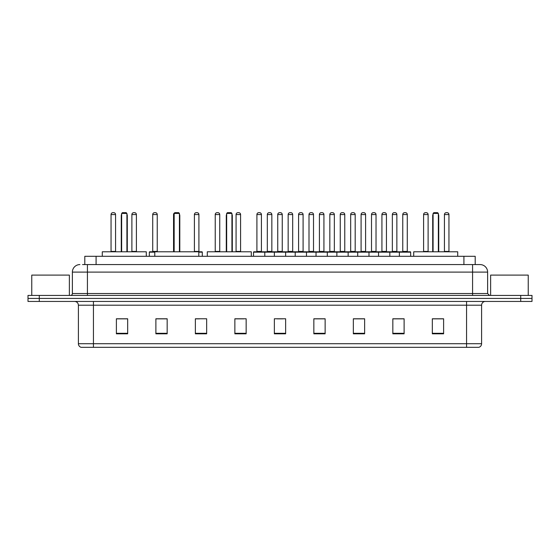 <?xml version="1.0" encoding="UTF-8"?>
<svg xmlns="http://www.w3.org/2000/svg" width="560" height="560" viewBox="0 0 560 560"><rect width="100%" height="100%" fill="white"/><g stroke="black" fill="none" stroke-linecap="round" stroke-linejoin="round"><path stroke-width="0.84" d="M84.798 264.579L84.798 256.305L475.202 256.305L475.202 264.579M82.712 264.579L477.463 264.579M82.537 264.579L87.43 264.579L87.43 272.104L72.38 272.104L72.38 293.538A1.883 1.883 0 0 1 70.504 295.421M79.905 264.579A7.525 7.525 0 0 0 72.38 272.104M487.62 272.104L472.57 272.104L472.57 264.579L480.095 264.579A7.525 7.525 0 0 1 487.62 272.104L487.62 293.538L489.496 295.421M39.284 295.421L28 295.421L28 298.431L39.284 298.431L28 298.431L28 301.441L39.284 301.441L39.284 298.431L520.716 298.431L39.284 298.431L39.284 295.421L520.716 295.421L520.716 298.431L532 298.431L520.716 298.431L520.716 301.441L39.284 301.441M532 295.421L532 298.431L532 295.421L520.716 295.421M478.702 347.326L466.557 347.326L466.557 343.714L481.6 343.714L481.6 305.2A3.759 3.759 0 0 1 485.359 301.441M478.59 347.326L81.109 347.326A3.759 3.759 0 0 1 78.4 343.714L78.4 305.2C78.176 302.918 76.923 301.665 74.641 301.441M443.611 333.823L443.611 318.78L432.327 318.78L432.327 333.823L443.611 333.823M404.117 333.823L404.117 318.78L392.833 318.78L392.833 333.823L404.117 333.823M364.63 333.823L364.63 318.78L353.346 318.78L353.346 333.823L364.63 333.823M325.136 333.823L325.136 318.78L313.852 318.78L313.852 333.823L325.136 333.823M127.673 333.823L127.673 318.78L116.389 318.78L116.389 333.823L127.673 333.823M167.167 333.823L167.167 318.78L155.883 318.78L155.883 333.823L167.167 333.823M206.654 333.823L206.654 318.78L195.37 318.78L195.37 333.823L206.654 333.823M246.148 333.823L246.148 318.78L234.864 318.78L234.864 333.823L246.148 333.823M285.642 333.823L285.642 318.78L274.358 318.78L274.358 333.823L285.642 333.823M532 301.441L532 298.431L532 301.441L520.716 301.441M360.528 318.857L355.747 318.857M402.199 318.857L397.425 318.857M234.864 318.857L243.782 318.857M195.37 318.857L199.472 318.857M162.309 318.857L157.801 318.857M313.852 318.857L324.492 318.857M318.85 318.857L314.076 318.857M277.179 318.857L282.821 318.857M167.167 318.857L155.883 318.857M127.673 318.857L116.389 318.857M364.63 318.857L353.346 318.857M404.117 318.857L392.833 318.857M443.611 318.857L432.327 318.857M69.37 295.421L69.37 275.107L31.759 275.107L31.759 295.421M146.293 256.305L146.293 251.79L102.284 251.79L102.284 256.305M121.653 213.43L122.409 212.674L126.168 212.674L126.917 213.43L121.653 213.43L121.653 251.79M126.917 213.43L126.917 251.79M127.295 251.79L127.295 215.684A3.01 3.01 0 0 0 126.917 214.228M121.275 251.79L121.275 215.684L121.653 215.684M198.793 256.305L198.793 251.79L154.791 251.79L154.791 256.305M174.16 213.43L174.909 212.674L178.675 212.674L179.424 213.43L174.16 213.43L174.16 251.79M179.424 213.43L179.424 251.79M179.802 251.79L179.802 215.684A3.01 3.01 0 0 0 179.424 214.228M173.782 251.79L173.782 215.684L174.16 215.684M251.3 256.305L251.3 251.79L207.298 251.79L207.298 256.305M226.667 213.43L227.416 212.674L231.182 212.674L231.931 213.43L226.667 213.43L226.667 251.79M231.931 213.43L231.931 251.79M232.309 251.79L232.309 215.684A3.01 3.01 0 0 0 231.931 214.228M226.289 251.79L226.289 215.684L226.667 215.684M457.716 256.305L457.716 251.79L413.707 251.79L413.707 256.305M433.083 213.43L433.832 212.674L437.591 212.674L438.347 213.43L433.083 213.43L433.083 251.79M438.347 213.43L438.347 251.79M438.725 251.79L438.725 215.684A3.01 3.01 0 0 0 438.347 214.228M432.705 251.79L432.705 215.684L433.083 215.684M528.241 295.421L528.241 275.107L490.63 275.107L490.63 295.421M399.378 256.305L399.378 252.168A0.378 0.378 0 0 1 399.756 251.79L410.291 251.79A0.378 0.378 0 0 1 410.662 252.168L253.519 252.168A0.378 0.378 0 0 1 253.897 251.79L264.432 251.79A0.378 0.378 0 0 1 264.803 252.168L264.803 256.305M261.793 251.79A0.378 0.378 0 0 1 261.422 251.412L256.907 251.412L256.907 214.557A1.883 1.883 0 0 1 258.79 212.674L259.539 212.674A1.883 1.883 0 0 1 261.422 214.557L256.907 214.557A1.883 1.883 0 0 1 258.79 212.674L259.539 212.674A1.883 1.883 0 0 1 261.422 214.557L261.422 251.412A0.378 0.378 0 0 0 261.793 251.79L256.529 251.79A0.378 0.378 0 0 0 256.907 251.412A0.378 0.378 0 0 1 256.529 251.79M264.432 251.79L253.897 251.79A0.378 0.378 0 0 0 253.519 252.168L253.519 256.305M274.358 256.305L274.358 252.168A0.378 0.378 0 0 1 274.736 251.79L285.264 251.79A0.378 0.378 0 0 1 285.642 252.168L285.642 256.305M282.632 251.79A0.378 0.378 0 0 1 282.254 251.412L277.746 251.412L277.746 214.557A1.883 1.883 0 0 1 279.622 212.674L280.378 212.674A1.883 1.883 0 0 1 282.254 214.557L277.746 214.557A1.883 1.883 0 0 1 279.622 212.674L280.378 212.674A1.883 1.883 0 0 1 282.254 214.557L282.254 251.412A0.378 0.378 0 0 0 282.632 251.79L277.368 251.79A0.378 0.378 0 0 0 277.746 251.412A0.378 0.378 0 0 1 277.368 251.79M295.197 256.305L295.197 252.168A0.378 0.378 0 0 1 295.568 251.79L306.103 251.79A0.378 0.378 0 0 1 306.481 252.168L306.481 256.305M303.471 251.79A0.378 0.378 0 0 1 303.093 251.412L298.578 251.412L298.578 214.557A1.883 1.883 0 0 1 300.461 212.674L301.21 212.674A1.883 1.883 0 0 1 303.093 214.557L298.578 214.557A1.883 1.883 0 0 1 300.461 212.674L301.21 212.674A1.883 1.883 0 0 1 303.093 214.557L303.093 251.412A0.378 0.378 0 0 0 303.471 251.79L298.207 251.79A0.378 0.378 0 0 0 298.578 251.412A0.378 0.378 0 0 1 298.207 251.79M316.029 256.305L316.029 252.168A0.378 0.378 0 0 1 316.407 251.79L326.942 251.79A0.378 0.378 0 0 1 327.313 252.168L327.313 256.305M324.31 251.79A0.378 0.378 0 0 1 323.932 251.412L319.417 251.412L319.417 214.557A1.883 1.883 0 0 1 321.3 212.674L322.049 212.674A1.883 1.883 0 0 1 323.932 214.557L319.417 214.557A1.883 1.883 0 0 1 321.3 212.674L322.049 212.674A1.883 1.883 0 0 1 323.932 214.557L323.932 251.412A0.378 0.378 0 0 0 324.31 251.79L319.039 251.79A0.378 0.378 0 0 0 319.417 251.412A0.378 0.378 0 0 1 319.039 251.79M336.868 256.305L336.868 252.168A0.378 0.378 0 0 1 337.246 251.79L347.774 251.79A0.378 0.378 0 0 1 348.152 252.168L348.152 256.305M345.142 251.79A0.378 0.378 0 0 1 344.771 251.412L340.256 251.412L340.256 214.557A1.883 1.883 0 0 1 342.132 212.674L342.888 212.674A1.883 1.883 0 0 1 344.771 214.557L340.256 214.557A1.883 1.883 0 0 1 342.132 212.674L342.888 212.674A1.883 1.883 0 0 1 344.771 214.557L344.771 251.412A0.378 0.378 0 0 0 345.142 251.79L339.878 251.79A0.378 0.378 0 0 0 340.256 251.412A0.378 0.378 0 0 1 339.878 251.79M357.707 256.305L357.707 252.168A0.378 0.378 0 0 1 358.085 251.79L368.613 251.79A0.378 0.378 0 0 1 368.991 252.168L368.991 256.305M365.981 251.79A0.378 0.378 0 0 1 365.603 251.412L361.088 251.412L361.088 214.557A1.883 1.883 0 0 1 362.971 212.674L363.727 212.674A1.883 1.883 0 0 1 365.603 214.557L361.088 214.557A1.883 1.883 0 0 1 362.971 212.674L363.727 212.674A1.883 1.883 0 0 1 365.603 214.557L365.603 251.412A0.378 0.378 0 0 0 365.981 251.79L360.717 251.79A0.378 0.378 0 0 0 361.088 251.412A0.378 0.378 0 0 1 360.717 251.79M378.546 256.305L378.546 252.168A0.378 0.378 0 0 1 378.917 251.79L389.452 251.79A0.378 0.378 0 0 1 389.83 252.168L389.83 256.305M386.82 251.79A0.378 0.378 0 0 1 386.442 251.412L381.927 251.412L381.927 214.557A1.883 1.883 0 0 1 383.81 212.674L384.559 212.674A1.883 1.883 0 0 1 386.442 214.557L381.927 214.557A1.883 1.883 0 0 1 383.81 212.674L384.559 212.674A1.883 1.883 0 0 1 386.442 214.557L386.442 251.412A0.378 0.378 0 0 0 386.82 251.79L381.549 251.79A0.378 0.378 0 0 0 381.927 251.412A0.378 0.378 0 0 1 381.549 251.79M407.652 251.79A0.378 0.378 0 0 1 407.281 251.412L402.766 251.412L402.766 214.557A1.883 1.883 0 0 1 404.649 212.674L405.398 212.674A1.883 1.883 0 0 1 407.281 214.557L402.766 214.557A1.883 1.883 0 0 1 404.649 212.674L405.398 212.674A1.883 1.883 0 0 1 407.281 214.557L407.281 251.412A0.378 0.378 0 0 0 407.652 251.79L402.388 251.79A0.378 0.378 0 0 0 402.766 251.412A0.378 0.378 0 0 1 402.388 251.79M399.756 251.79L410.291 251.79A0.378 0.378 0 0 1 410.662 252.168L410.662 256.305M274.848 251.79L264.313 251.79M267.323 214.557A1.883 1.883 0 0 1 269.206 212.674L269.955 212.674A1.883 1.883 0 0 1 271.838 214.557L267.323 214.557L267.323 251.412A0.378 0.378 0 0 1 266.952 251.79M271.838 214.557L271.838 251.412A0.378 0.378 0 0 0 272.216 251.79M295.687 251.79L285.152 251.79M288.162 214.557A1.883 1.883 0 0 1 290.045 212.674L290.794 212.674A1.883 1.883 0 0 1 292.677 214.557L288.162 214.557L288.162 251.412A0.378 0.378 0 0 1 287.784 251.79M292.677 214.557L292.677 251.412A0.378 0.378 0 0 0 293.048 251.79M316.519 251.79L305.991 251.79M309.001 214.557A1.883 1.883 0 0 1 310.877 212.674L311.633 212.674A1.883 1.883 0 0 1 313.509 214.557L309.001 214.557L309.001 251.412A0.378 0.378 0 0 1 308.623 251.79M313.509 214.557L313.509 251.412A0.378 0.378 0 0 0 313.887 251.79M337.358 251.79L326.83 251.79M329.833 214.557A1.883 1.883 0 0 1 331.716 212.674L332.472 212.674A1.883 1.883 0 0 1 334.348 214.557L329.833 214.557L329.833 251.412A0.378 0.378 0 0 1 329.462 251.79M334.348 214.557L334.348 251.412A0.378 0.378 0 0 0 334.726 251.79M358.197 251.79L347.662 251.79M350.672 214.557A1.883 1.883 0 0 1 352.555 212.674L353.304 212.674A1.883 1.883 0 0 1 355.187 214.557L350.672 214.557L350.672 251.412A0.378 0.378 0 0 1 350.294 251.79M355.187 214.557L355.187 251.412A0.378 0.378 0 0 0 355.565 251.79M379.029 251.79L368.501 251.79M371.511 214.557A1.883 1.883 0 0 1 373.387 212.674L374.143 212.674A1.883 1.883 0 0 1 376.026 214.557L371.511 214.557L371.511 251.412A0.378 0.378 0 0 1 371.133 251.79M376.026 214.557L376.026 251.412A0.378 0.378 0 0 0 376.397 251.79M399.868 251.79L389.34 251.79M392.35 214.557A1.883 1.883 0 0 1 394.226 212.674L394.982 212.674A1.883 1.883 0 0 1 396.858 214.557L392.35 214.557L392.35 251.412A0.378 0.378 0 0 1 391.972 251.79M396.858 214.557L396.858 251.412A0.378 0.378 0 0 0 397.236 251.79M111.048 214.557A1.883 1.883 0 0 1 112.931 212.674L113.68 212.674A1.883 1.883 0 0 1 115.563 214.557L111.048 214.557L111.048 251.412A0.378 0.378 0 0 1 110.67 251.79M115.563 214.557L115.563 251.412A0.378 0.378 0 0 0 115.934 251.79M131.887 214.557A1.883 1.883 0 0 1 133.763 212.674L134.519 212.674A1.883 1.883 0 0 1 136.395 214.557L131.887 214.557L131.887 251.412A0.378 0.378 0 0 1 131.509 251.79M136.395 214.557L136.395 251.412A0.378 0.378 0 0 0 136.773 251.79M154.791 252.168L149.338 252.168A0.378 0.378 0 0 1 149.709 251.79L154.791 251.79M152.719 214.557A1.883 1.883 0 0 1 154.602 212.674L155.351 212.674A1.883 1.883 0 0 1 157.234 214.557L152.719 214.557L152.719 251.412A0.378 0.378 0 0 1 152.348 251.79M157.234 214.557L157.234 251.412A0.378 0.378 0 0 0 157.612 251.79M149.338 252.168L149.338 256.305M174.006 214.557L173.558 214.557L173.558 251.412A0.378 0.378 0 0 1 173.18 251.79M173.558 214.557A1.883 1.883 0 0 1 174.804 212.786M202.293 256.305L202.293 252.168A0.378 0.378 0 0 0 201.915 251.79L198.793 251.79M194.397 214.557A1.883 1.883 0 0 1 196.273 212.674L197.029 212.674A1.883 1.883 0 0 1 198.912 214.557L194.397 214.557L194.397 251.412A0.378 0.378 0 0 1 194.019 251.79M198.912 214.557L198.912 251.412A0.378 0.378 0 0 0 199.283 251.79M215.229 214.557A1.883 1.883 0 0 1 217.112 212.674L217.868 212.674A1.883 1.883 0 0 1 219.744 214.557L215.229 214.557L215.229 251.412A0.378 0.378 0 0 1 214.858 251.79M219.744 214.557L219.744 251.412A0.378 0.378 0 0 0 220.122 251.79M236.068 214.557A1.883 1.883 0 0 1 237.951 212.674L238.7 212.674A1.883 1.883 0 0 1 240.583 214.557L236.068 214.557L236.068 251.412A0.378 0.378 0 0 1 235.69 251.79M240.583 214.557L240.583 251.412A0.378 0.378 0 0 0 240.961 251.79M274.736 251.79L285.264 251.79M295.568 251.79L306.103 251.79M316.407 251.79L326.942 251.79M337.246 251.79L347.774 251.79M358.085 251.79L368.613 251.79M378.917 251.79L389.452 251.79M423.605 214.557A1.883 1.883 0 0 1 425.481 212.674L426.237 212.674A1.883 1.883 0 0 1 428.113 214.557L423.605 214.557L423.605 251.412A0.378 0.378 0 0 1 423.227 251.79M428.113 214.557L428.113 251.412A0.378 0.378 0 0 0 428.491 251.79M444.437 214.557A1.883 1.883 0 0 1 446.32 212.674L447.069 212.674A1.883 1.883 0 0 1 448.952 214.557L444.437 214.557L444.437 251.412A0.378 0.378 0 0 1 444.066 251.79M448.952 214.557L448.952 251.412A0.378 0.378 0 0 0 449.33 251.79M96.082 264.579L96.082 256.305M463.918 264.579L463.918 256.305M87.43 295.421L87.43 293.538L487.62 293.538M72.38 293.538L87.43 293.538L87.43 272.104L472.57 272.104L472.57 295.421M466.557 301.441L466.557 305.2L78.4 305.2M481.6 305.2L466.557 305.2L466.557 343.714L93.443 343.714L93.443 347.326M78.4 343.714L93.443 343.714L93.443 301.441M285.642 333.298L274.358 333.298M246.148 333.298L234.864 333.298M206.654 333.298L195.37 333.298M167.167 333.298L155.883 333.298M127.673 333.298L116.389 333.298M325.136 333.298L313.852 333.298M364.63 333.298L353.346 333.298M404.117 333.298L392.833 333.298M443.611 333.298L432.327 333.298M126.917 215.684L127.295 215.684M179.424 215.684L179.802 215.684M231.931 215.684L232.309 215.684M438.347 215.684L438.725 215.684M267.323 251.412L271.838 251.412M288.162 251.412L292.677 251.412M309.001 251.412L313.509 251.412M329.833 251.412L334.348 251.412M350.672 251.412L355.187 251.412M371.511 251.412L376.026 251.412M392.35 251.412L396.858 251.412M111.048 251.412L115.563 251.412M131.887 251.412L136.395 251.412M152.719 251.412L157.234 251.412M202.293 252.168L198.793 252.168M194.397 251.412L198.912 251.412M215.229 251.412L219.744 251.412M236.068 251.412L240.583 251.412M423.605 251.412L428.113 251.412M444.437 251.412L448.952 251.412M478.891 347.326C480.592 346.724 481.495 345.52 481.6 343.714M121.653 214.228A3.01 3.01 0 0 0 121.275 215.684M174.16 214.228A3.01 3.01 0 0 0 173.782 215.684M226.667 214.228A3.01 3.01 0 0 0 226.289 215.684M433.083 214.228A3.01 3.01 0 0 0 432.705 215.684"/></g></svg>
